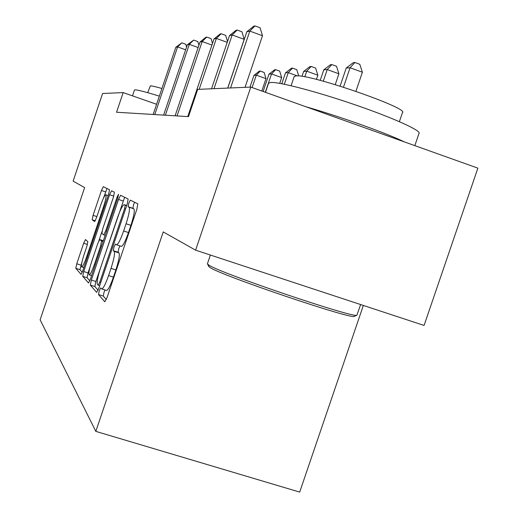 <?xml version="1.0" encoding="UTF-8"?>
<svg xmlns="http://www.w3.org/2000/svg" width="518" height="518" viewBox="0 0 518 518"><rect width="100%" height="100%" fill="white"/><g stroke="black" fill="none" stroke-linecap="round" stroke-linejoin="round"><path stroke-width="0.78" d="M99.223 290.799L98.511 294.548L104.772 301.78L107.038 297.585L136.901 209.11L137.833 203.827L130.368 200.116L128.781 203.185L128.14 206.734L129.06 207.232C130.07 208.851 129.073 214.361 126.062 223.763L123.634 230.963C120.629 239.497 118.298 244.114 116.641 244.813L115.495 244.043L113.992 247.015L113.312 250.667L114.167 251.372C115.08 253.283 114.025 258.948 111.014 268.369L108.586 275.563C105.653 283.896 103.393 288.364 101.806 288.96L100.68 287.917L99.223 290.799M104.992 289.976L104.001 292.32L103.296 296.076L106.319 299.495M134.628 202.234L133.547 204.772L132.912 208.32L133.858 208.825L129.06 207.232M119.949 245.888L118.764 248.575L118.098 252.227L118.972 252.933L114.167 251.372M85.502 239.569L83.676 243.233L76.755 263.772L75.809 268.33L81.061 274.359L82.88 270.616L108.618 194.263L109.505 189.743L103.289 186.661L101.444 190.494L93.072 215.346L92.172 219.761L94.645 221.568L96.484 217.754L100.725 205.173C102.94 198.841 104.617 195.377 105.763 194.768C106.578 195.532 105.821 199.559 103.483 206.863L86.61 256.915C84.44 263.118 82.822 266.459 81.747 266.938C80.957 266.019 81.753 261.843 84.13 254.429L86.894 246.225L87.82 241.647L85.451 239.543M84.635 187.607L73.122 181.119L102.616 93.486L123.167 92.599L116.55 112.238L188.481 116.628L197.688 89.381L250.803 87.082L195.597 250.168L163.235 231.922L95.824 431.377L40.126 319.8L84.635 187.607M91.33 280.05L90.339 285.114L96.639 292.392L98.776 288.358L127.227 204.034L128.147 199.009L120.584 195.267L118.512 199.456L91.33 280.05L95.875 281.501L94.898 286.571L98.096 290.19M88.436 282.912L82.725 276.321L83.696 271.523L109.57 194.762L111.564 190.766L114.413 192.184L113.52 196.834L102.784 228.671L101.852 233.443L103.723 234.874L105.711 230.847L117.081 197.131L118.512 194.231L117.91 197.565L90.436 279.047L88.539 282.945M95.824 431.377L299.682 492.1L363.351 305.445M250.803 87.082L477.874 168.143L424.074 325.453L195.597 250.168M156.598 104.28L123.167 92.599M106.436 290.443L106.617 290.501C108.236 289.912 110.509 285.45 113.442 277.124L108.586 275.563M118.972 252.933C119.911 254.856 118.881 260.522 115.87 269.936L113.442 277.124M121.225 246.309L121.445 246.38C123.129 245.694 125.473 241.084 128.483 232.556L123.634 230.963M133.858 208.825C134.9 210.457 133.916 215.967 130.912 225.362L128.483 232.556M124.644 197.267L95.875 281.501M98.226 285.185L99.721 282.355L124.573 208.683L125.22 205.173L124.106 204.629C122.481 205.413 120.208 209.952 117.295 218.246L100.609 267.722C97.721 276.696 96.659 282.226 97.423 284.298L98.226 285.185M89.789 280.788L87.076 277.713L82.725 276.321M90.138 266.673L88.034 272.915L87.076 277.713M98.88 240.74L101.949 231.63M91.654 261.681C89.161 269.483 88.358 273.88 89.238 274.87C90.397 274.385 92.12 270.895 94.393 264.413L100.628 245.914L101.58 241.038L99.728 239.543L97.785 243.486L91.654 261.681M107.006 188.5L103.406 198.31M82.032 261.739L79.96 269.664L82.271 272.274M355.911 91.297L362.393 72.242L350.071 67.741L346.231 68.046L340.093 86.124M343.46 87.186L350.071 67.741L354.875 62.497L359.79 64.297L362.393 72.242M346.231 68.046L353.321 62.639L354.875 62.497M245.04 87.335L262.496 35.742L249.799 31.106L230.568 87.956M246.833 31.753L253.794 26.178L255.005 25.9L249.799 31.106L246.833 31.753L227.784 88.079M255.005 25.9L260.068 27.758L262.496 35.742M354.642 316.258L354.454 316.349C352.92 320.046 221.16 275.505 210.062 267.534L208.618 266.161M210.379 255.037L207.401 263.83L208.896 265.138C220.189 273.167 355.49 318.907 356.883 315.177L360.638 304.552M265.494 92.327L268.577 83.23L270.791 82.446C279.254 81.805 317.515 91.841 355.743 105.031C394.036 118.208 421.866 130.918 418.984 133.463L414.834 145.636M305.775 106.708C340.255 116.615 386.7 133.23 404.428 141.919M294.153 76.664L296.011 75.9C309.006 73.556 410.269 108.586 402.441 112.671L399.384 121.652M132.498 95.856L134.46 90.035L134.945 89.821C137.523 89.821 145.655 91.926 159.343 96.141M147.708 92.677L150.343 85.871C151.722 85.813 155.581 86.687 161.92 88.5M335.237 84.635L338.914 73.802L327.227 69.548L323.795 69.82L320.208 80.381M323.271 81.203L327.227 69.548L331.837 64.582L336.506 66.285L338.914 73.802M323.795 69.82L330.445 64.711L331.837 64.582M316.433 79.416L317.864 75.201L306.74 71.167L303.658 71.413L301.975 76.36M304.817 76.839L306.74 71.167L311.176 66.453L315.617 68.065L317.864 75.201M303.658 71.413L309.926 66.569L311.176 66.453M227.713 88.079L244.198 39.342L232.161 34.965L214.005 88.675M229.519 35.541L236.059 30.284L237.14 30.031L232.161 34.965L229.519 35.541L211.525 88.779M237.14 30.031L241.938 31.786L244.198 39.342M227.221 42.346L216.382 38.416L199.184 89.316M213.999 38.934L220.169 33.961L221.141 33.735L216.382 38.416L213.999 38.934L187.769 116.589M221.141 33.735L225.699 35.392L227.499 41.511M284.337 84.233L288.273 72.63L285.483 72.85L281.792 83.728M297.274 75.881L288.273 72.63L292.541 68.143L296.775 69.677L298.724 75.965M285.483 72.85L291.407 68.246L292.541 68.143M279.72 83.353L281.669 77.603L271.536 73.951L268.997 74.152L263.125 91.485M265.326 92.269L271.536 73.951L275.647 69.671L279.694 71.134L281.669 77.603M268.997 74.152L274.618 69.768L275.647 69.671M261.81 91.013L265.999 78.645L256.293 75.155L253.975 75.343L249.987 87.121M252.098 87.548L256.293 75.155L260.256 71.063L264.135 72.462L265.999 78.645M253.975 75.343L259.317 71.154L260.256 71.063M211.933 45.053L202.162 41.524L177.039 115.928M200.019 41.997L205.853 37.27L206.727 37.069L202.162 41.524L200.019 41.997L175.097 115.812M206.727 37.069L211.072 38.643L212.471 43.46M198.148 47.526L189.297 44.341L165.378 115.216M187.348 44.768L193.68 40.087L189.297 44.341L187.348 44.768L163.61 115.113M193.68 40.087L197.831 41.582L198.899 45.312M185.651 49.793L177.596 46.905L154.772 114.569M175.822 47.293L181.812 42.832L177.596 46.905L175.822 47.293L153.16 114.472M181.812 42.832L185.781 44.263L186.577 47.067M103.296 296.076L98.511 294.548M132.912 208.32L128.14 206.734M118.098 252.227L113.312 250.667M115.87 269.936L111.014 268.369M130.912 225.362L126.062 223.763M123.044 200.965L118.512 199.456M94.898 286.571L90.339 285.114M99.689 285.651L98.31 285.211M100.699 282.673L99.721 282.355M125.55 209.007L124.573 208.683M126.677 205.659L125.22 205.173M126.735 205.484L124.281 204.668M88.034 272.915L83.696 271.523M113.74 196.147L109.57 194.762M105.173 235.347L103.729 234.874L105.173 235.347M106.591 231.132L105.711 230.847M117.955 197.429L117.081 197.131M95.273 264.698L94.393 264.413M101.509 246.205L100.628 245.914M103.088 241.53L101.58 241.038M103.354 240.728L99.786 239.562L103.354 240.728M87.412 257.174L86.61 256.915M104.28 207.129L103.483 206.863M95.254 220.778L92.172 219.761M96.872 216.595L93.072 215.346M105.575 191.874L101.444 190.494M79.96 269.664L75.809 268.33M80.899 265.106L76.755 263.772M87.432 244.451L83.676 243.233M106.617 290.501L101.806 288.96M121.445 246.38L116.641 244.813M99.689 285.664L98.284 285.211M91.589 275.628L89.238 274.87M83.89 267.631L81.747 266.938M108.178 195.571L105.912 194.82M354.454 316.349L356.883 315.177M291.077 85.723L294.185 76.567M208.896 266.725L207.712 264.329"/></g></svg>
